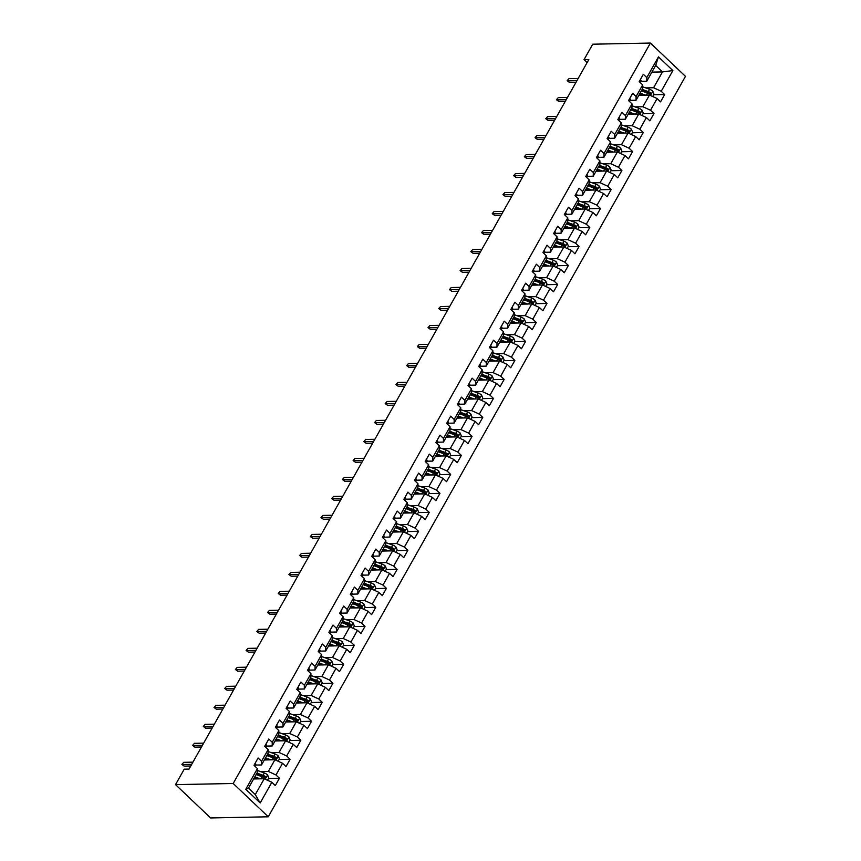 <?xml version="1.0" encoding="UTF-8"?>
<svg xmlns="http://www.w3.org/2000/svg" width="861" height="861" viewBox="0 0 861 861"><rect width="100%" height="100%" fill="white"/><g stroke="black" fill="none" stroke-linecap="round" stroke-linejoin="round"><path stroke-width="1.29" d="M268.266 816.798L685.474 76.36L650.399 43.05L233.18 783.488L268.266 816.798L210.601 817.95L175.526 784.64L233.18 783.488M651.906 72.12L662.496 71.915L655.673 65.425L646.762 81.257L646.805 77.576L643.35 74.294L639.228 81.591L642.693 84.884L636.107 96.572L632.652 93.279L628.53 100.586L631.996 103.869L625.409 115.557L621.943 112.274L617.832 119.582L621.287 122.865L614.7 134.553L611.245 131.27L607.134 138.567L610.589 141.861L604.002 153.549L600.548 150.255L596.425 157.563L599.891 160.846L593.304 172.534L589.839 169.251L585.728 176.559L589.182 179.841L582.606 191.529L579.141 188.247L575.03 195.544L578.484 198.837L571.898 210.525L568.443 207.232L564.321 214.54L567.786 217.822L561.2 229.51L557.734 226.228L553.623 233.535L557.078 236.818L550.502 248.506L547.036 245.213L542.925 252.521L546.38 255.814L539.793 267.491L536.338 264.209L532.216 271.516L535.682 274.799L529.095 286.487L525.63 283.204L521.518 290.501L524.973 293.795L518.397 305.483L514.932 302.189L510.821 309.497L514.275 312.78L507.689 324.468L504.234 321.185L500.112 328.493L503.577 331.776L496.991 343.464L493.525 340.181L489.414 347.478L492.879 350.771L486.293 362.459L482.827 359.166L478.716 366.474L482.171 369.756L475.584 381.445L472.129 378.162L468.007 385.47L471.473 388.752L464.886 400.44L461.421 397.158L457.309 404.455L460.775 407.748L454.188 419.436L450.723 416.143L446.611 423.451L450.066 426.733L443.48 438.421L440.025 435.139L435.903 442.446L439.368 445.729L432.782 457.417L429.316 454.134L425.205 461.431L428.67 464.725L422.084 476.402L418.618 473.12L414.507 480.427L417.962 483.71L411.375 495.398L407.92 492.115L403.798 499.412L407.264 502.706L400.677 514.394L397.222 511.1L393.1 518.408L396.566 521.691L389.979 533.379L386.514 530.096L382.402 537.404L385.857 540.686L379.27 552.375L375.816 549.092L371.694 556.389L375.159 559.682L368.573 571.37L365.118 568.077L360.996 575.385L364.461 578.667L357.875 590.355L354.409 587.073L350.298 594.381L353.753 597.663L347.166 609.351L343.711 606.069L339.589 613.366L343.055 616.659L336.468 628.347L333.013 625.054L328.891 632.361L332.357 635.644L325.77 647.332L322.305 644.05L318.193 651.357L321.648 654.64L315.061 666.328L311.607 663.045L307.495 670.342L310.95 673.636L304.363 685.313L300.909 682.03L296.787 689.338L300.252 692.621L293.666 704.309L290.2 701.026L286.089 708.323L289.544 711.616L282.968 723.305L279.502 720.011L275.391 727.319L278.846 730.602L272.259 742.29L268.804 739.007L264.682 746.315L268.148 749.597L261.561 761.285L258.096 758.003L253.984 765.3L257.439 768.593L245.783 789.289L260.194 802.969L255.297 794.574L264.219 778.753L253.618 778.957M646.805 77.576L658.471 56.88L672.882 70.57L661.216 91.266L664.681 94.549L653.703 94.764M260.194 802.969L271.85 782.272L275.316 785.566L279.427 778.258L275.972 774.975L282.559 763.287L286.013 766.57L290.135 759.262L286.67 755.98L293.257 744.291L296.722 747.574L300.833 740.277L297.368 736.984L303.955 725.296L307.42 728.589L311.531 721.281L308.077 717.999L314.663 706.311L318.118 709.593L322.24 702.285L318.774 699.003L325.361 687.315L328.827 690.597L332.938 683.3L329.472 680.007L336.059 668.319L339.525 671.612L343.636 664.305L340.181 661.022L346.768 649.334L350.223 652.616L354.345 645.309L350.879 642.026L357.466 630.338L360.92 633.621L365.042 626.324L361.577 623.03L368.164 611.342L371.629 614.636L375.74 607.328L372.286 604.045L378.872 592.357L382.327 595.64L386.449 588.332L382.984 585.049L389.57 573.361L393.025 576.655L397.147 569.347L393.681 566.064L400.268 554.376L403.734 557.659L407.845 550.351L404.39 547.069L410.977 535.381L414.432 538.663L418.554 531.366L415.088 528.073L421.675 516.385L425.13 519.678L429.252 512.37L425.786 509.088L432.373 497.4L435.838 500.682L439.949 493.375L436.495 490.092L443.081 478.404L446.536 481.686L450.647 474.389L447.193 471.096L453.779 459.408L457.234 462.701L461.356 455.394L457.891 452.111L464.477 440.423L467.943 443.706L472.054 436.398L468.599 433.115L475.175 421.427L478.641 424.71L482.752 417.413L479.297 414.119L485.884 402.431L489.339 405.725L493.461 398.417L489.995 395.134L496.582 383.446L500.047 386.729L504.159 379.421L500.704 376.139L507.28 364.451L510.745 367.744L514.856 360.436L511.402 357.154L517.988 345.465L521.443 348.748L525.565 341.44L522.1 338.158L528.686 326.47L532.152 329.752L536.263 322.455L532.808 319.162L539.384 307.474L542.85 310.767L546.961 303.459L543.506 300.177L550.093 288.489L553.548 291.771L557.67 284.464L554.204 281.181L560.791 269.493L564.256 272.776L568.368 265.479L564.913 262.185L571.489 250.497L574.954 253.791L579.066 246.483L575.611 243.2L582.197 231.512L585.652 234.795L589.774 227.487L586.309 224.204L592.895 212.516L596.361 215.799L600.472 208.502L597.007 205.209L603.593 193.521L607.059 196.814L611.17 189.506L607.715 186.224L614.302 174.535L617.757 177.818L621.879 170.51L618.413 167.228L625 155.54L628.465 158.833L632.577 151.525L629.111 148.232L635.698 136.555L639.163 139.837L643.275 132.529L639.82 129.247L646.407 117.559L649.861 120.841L653.983 113.544L650.518 110.251L657.104 98.563L660.559 101.856L664.681 94.549M175.526 784.64L184.232 769.174L189.033 769.077L588.827 59.56L584.027 59.657L587.116 62.595M642.693 84.884L642.64 88.565L636.053 100.242L630.155 100.36M638.873 95.248L649.463 95.044L642.887 106.732L635.063 106.882M636.053 100.242L636.107 96.572M657.104 98.563L649.463 95.044M650.518 110.251L642.887 106.732M631.996 103.869L631.942 107.55L625.355 119.238L619.446 119.356M628.164 114.244L638.765 114.029L632.178 125.717L624.354 125.878M625.355 119.238L625.409 115.557M646.407 117.559L638.765 114.029M639.82 129.247L632.178 125.717M621.287 122.865L621.244 126.545L614.657 138.234L608.749 138.352M617.466 133.24L628.067 133.024L621.481 144.713L613.656 144.863M614.657 138.234L614.7 134.553M635.698 136.555L628.067 133.024M629.111 148.232L621.481 144.713M610.589 141.861L610.535 145.531L603.948 157.219L598.051 157.337M606.768 152.225L617.359 152.02L610.783 163.708L602.958 163.859M603.948 157.219L604.002 153.549M625 155.54L617.359 152.02M618.413 167.228L610.783 163.708M599.891 160.846L599.837 164.526L593.251 176.214L587.342 176.333M596.06 171.221L606.661 171.005L600.074 182.693L592.25 182.855M593.251 176.214L593.304 172.534M614.302 174.535L606.661 171.005M607.715 186.224L600.074 182.693M589.182 179.841L589.139 183.522L582.553 195.21L576.644 195.329M585.362 190.216L595.963 190.001L589.376 201.689L581.552 201.84M582.553 195.21L582.606 191.529M603.593 193.521L595.963 190.001M597.007 205.209L589.376 201.689M578.484 198.837L578.431 202.507L571.844 214.195L565.946 214.314M574.664 209.201L585.254 208.997L578.678 220.685L570.854 220.836M571.844 214.195L571.898 210.525M592.895 212.516L585.254 208.997M586.309 224.204L578.678 220.685M567.786 217.822L567.733 221.503L561.146 233.191L555.237 233.309M563.966 228.197L574.556 227.982L567.969 239.67L560.145 239.832M561.146 233.191L561.2 229.51M582.197 231.512L574.556 227.982M575.611 243.2L567.969 239.67M557.078 236.818L557.035 240.499L550.448 252.187L544.539 252.295M553.257 247.193L563.858 246.978L557.271 258.666L549.447 258.817M550.448 252.187L550.502 248.506M571.489 250.497L563.858 246.978M564.913 262.185L557.271 258.666M546.38 255.814L546.326 259.484L539.739 271.172L533.842 271.29M542.559 266.178L553.16 265.974L546.574 277.651L538.749 277.812M539.739 271.172L539.793 267.491M560.791 269.493L553.16 265.974M554.204 281.181L546.574 277.651M535.682 274.799L535.628 278.48L529.041 290.168L523.133 290.286M531.861 285.174L542.452 284.959L535.865 296.647L528.041 296.808M529.041 290.168L529.095 286.487M550.093 288.489L542.452 284.959M543.506 300.177L535.865 296.647M524.973 293.795L524.93 297.475L518.344 309.153L512.435 309.271M521.153 304.159L531.754 303.955L525.167 315.643L517.343 315.793M518.344 309.153L518.397 305.483M539.384 307.474L531.754 303.955M532.808 319.162L525.167 315.643M514.275 312.78L514.221 316.461L507.635 328.149L501.737 328.267M510.455 323.155L521.056 322.94L514.469 334.628L506.645 334.789M507.635 328.149L507.689 324.468M528.686 326.47L521.056 322.94M522.1 338.158L514.469 334.628M503.577 331.776L503.524 335.456L496.937 347.144L491.028 347.263M499.757 342.151L510.347 341.935L503.76 353.623L495.936 353.774M496.937 347.144L496.991 343.464M517.988 345.465L510.347 341.935M511.402 357.154L503.76 353.623M492.879 350.771L492.826 354.441L486.239 366.129L480.33 366.248M489.048 361.136L499.649 360.931L493.062 372.619L485.238 372.77M486.239 366.129L486.293 362.459M507.28 364.451L499.649 360.931M500.704 376.139L493.062 372.619M482.171 369.756L482.117 373.437L475.53 385.125L469.632 385.244M478.35 380.131L488.951 379.916L482.364 391.604L474.54 391.766M475.53 385.125L475.584 381.445M496.582 383.446L488.951 379.916M489.995 395.134L482.364 391.604M471.473 388.752L471.419 392.433L464.832 404.121L458.924 404.24M467.652 399.127L478.242 398.912L471.656 410.6L463.831 410.751M464.832 404.121L464.886 400.44M485.884 402.431L478.242 398.912M479.297 414.119L471.656 410.6M460.775 407.748L460.721 411.418L454.134 423.106L448.226 423.225M456.943 418.112L467.545 417.908L460.958 429.596L453.134 429.747M454.134 423.106L454.188 419.436M475.175 421.427L467.545 417.908M468.599 433.115L460.958 429.596M450.066 426.733L450.012 430.414L443.426 442.102L437.528 442.22M446.246 437.108L456.847 436.893L450.26 448.581L442.436 448.742M443.426 442.102L443.48 438.421M464.477 440.423L456.847 436.893M457.891 452.111L450.26 448.581M439.368 445.729L439.314 449.41L432.728 461.098L426.819 461.205M435.548 456.104L446.138 455.889L439.551 467.577L431.727 467.727M432.728 461.098L432.782 457.417M453.779 459.408L446.138 455.889M447.193 471.096L439.551 467.577M428.67 464.725L428.617 468.395L422.03 480.083L416.121 480.201M424.839 475.089L435.44 474.885L428.853 486.562L421.029 486.723M422.03 480.083L422.084 476.402M443.081 478.404L435.44 474.885M436.495 490.092L428.853 486.562M417.962 483.71L417.908 487.391L411.332 499.079L405.423 499.197M414.141 494.085L424.742 493.87L418.155 505.558L410.331 505.719M411.332 499.079L411.375 495.398M432.373 497.4L424.742 493.87M425.786 509.088L418.155 505.558M407.264 502.706L407.21 506.386L400.623 518.064L394.715 518.182M403.443 513.07L414.033 512.865L407.447 524.553L399.622 524.704M400.623 518.064L400.677 514.394M421.675 516.385L414.033 512.865M415.088 528.073L407.447 524.553M396.566 521.691L396.512 525.371L389.925 537.06L384.017 537.178M392.734 532.066L403.335 531.85L396.749 543.539L388.924 543.7M389.925 537.06L389.979 533.379M410.977 535.381L403.335 531.85M404.39 547.069L396.749 543.539M385.857 540.686L385.803 544.367L379.227 556.055L373.319 556.174M382.036 551.062L392.638 550.846L386.051 562.534L378.227 562.685M379.227 556.055L379.27 552.375M400.268 554.376L392.638 550.846M393.681 566.064L386.051 562.534M375.159 559.682L375.105 563.352L368.519 575.04L362.61 575.159M371.339 570.047L381.929 569.842L375.342 581.53L367.518 581.681M368.519 575.04L368.573 571.37M389.57 573.361L381.929 569.842M382.984 585.049L375.342 581.53M364.461 578.667L364.407 582.348L357.821 594.036L351.912 594.155M360.63 589.042L371.231 588.827L364.644 600.515L356.82 600.677M357.821 594.036L357.875 590.355M378.872 592.357L371.231 588.827M372.286 604.045L364.644 600.515M353.753 597.663L353.699 601.344L347.123 613.032L341.214 613.15M349.932 608.038L360.533 607.823L353.946 619.511L346.122 619.662M347.123 613.032L347.166 609.351M368.164 611.342L360.533 607.823M361.577 623.03L353.946 619.511M343.055 616.659L343.001 620.329L336.414 632.017L330.516 632.135M339.234 627.023L349.824 626.819L343.248 638.507L335.424 638.658M336.414 632.017L336.468 628.347M357.466 630.338L349.824 626.819M350.879 642.026L343.248 638.507M332.357 635.644L332.303 639.325L325.716 651.013L319.808 651.131M328.525 646.019L339.126 645.804L332.54 657.492L324.715 657.653M325.716 651.013L325.77 647.332M346.768 649.334L339.126 645.804M340.181 661.022L332.54 657.492M321.648 654.64L321.605 658.321L315.018 670.009L309.11 670.116M317.827 665.015L328.428 664.8L321.842 676.488L314.017 676.638M315.018 670.009L315.061 666.328M336.059 668.319L328.428 664.8M329.472 680.007L321.842 676.488M310.95 673.636L310.896 677.306L304.31 688.994L298.412 689.112M307.129 684L317.72 683.795L311.144 695.473L303.32 695.634M304.31 688.994L304.363 685.313M325.361 687.315L317.72 683.795M318.774 699.003L311.144 695.473M300.252 692.621L300.198 696.301L293.612 707.99L287.703 708.108M296.421 702.996L307.022 702.78L300.435 714.469L292.611 714.63M293.612 707.99L293.666 704.309M314.663 706.311L307.022 702.78M308.077 717.999L300.435 714.469M289.544 711.616L289.5 715.297L282.914 726.975L277.005 727.093M285.723 721.981L296.324 721.776L289.737 733.464L281.913 733.615M282.914 726.975L282.968 723.305M303.955 725.296L296.324 721.776M297.368 736.984L289.737 733.464M278.846 730.602L278.792 734.282L272.205 745.97L266.307 746.089M275.025 740.977L285.615 740.761L279.039 752.449L271.215 752.611M272.205 745.97L272.259 742.29M293.257 744.291L285.615 740.761M286.67 755.98L279.039 752.449M268.148 749.597L268.094 753.278L261.507 764.966L255.599 765.085M264.316 759.972L274.917 759.757L268.331 771.445L260.506 771.607M261.507 764.966L261.561 761.285M282.559 763.287L274.917 759.757M275.972 774.975L268.331 771.445M257.439 768.593L257.396 772.263L248.474 788.095L245.783 789.289M271.85 782.272L264.219 778.753M584.027 59.657L592.734 44.202L650.399 43.05M248.474 788.095L255.297 794.574M646.762 81.257L640.853 81.375M645.761 87.897L653.585 87.736L662.496 71.915L672.882 70.57M655.673 65.425L658.471 56.88M661.216 91.266L653.585 87.736M279.427 778.258L268.449 778.473M257.461 778.688L254.329 778.753M290.135 759.262L279.147 759.488M268.158 759.703L265.037 759.768M300.833 740.277L289.856 740.492M278.867 740.708L275.735 740.772M311.531 721.281L300.554 721.496M289.565 721.722L286.433 721.776M322.24 702.285L311.251 702.511M300.263 702.727L297.142 702.791M332.938 683.3L321.96 683.516M310.972 683.731L307.84 683.795M343.636 664.305L332.658 664.52M321.67 664.746L318.538 664.8M354.345 645.309L343.356 645.535M332.368 645.75L329.246 645.815M365.042 626.324L354.065 626.539M343.076 626.754L339.944 626.819M375.74 607.328L364.763 607.543M353.774 607.769L350.642 607.834M386.449 588.332L375.461 588.558M364.472 588.773L361.351 588.838M397.147 569.347L386.169 569.562M375.181 569.778L372.049 569.842M407.845 550.351L396.867 550.577M385.879 550.792L382.747 550.857M418.554 531.366L407.565 531.581M396.577 531.797L393.445 531.861M429.252 512.37L418.274 512.586M407.275 512.812L404.153 512.865M439.949 493.375L428.972 493.601M417.983 493.816L414.851 493.88M450.647 474.389L439.67 474.605M428.681 474.82L425.549 474.885M461.356 455.394L450.378 455.609M439.379 455.835L436.258 455.889M472.054 436.398L461.076 436.624M450.088 436.839L446.956 436.904M482.752 417.413L471.774 417.628M460.786 417.843L457.654 417.908M493.461 398.417L482.483 398.632M471.484 398.858L468.362 398.923M504.159 379.421L493.181 379.647M482.192 379.862L479.06 379.927M514.856 360.436L503.879 360.651M492.89 360.867L489.758 360.931M525.565 341.44L514.577 341.666M503.588 341.882L500.467 341.946M536.263 322.455L525.285 322.671M514.297 322.886L511.165 322.95M546.961 303.459L535.983 303.675M524.995 303.901L521.863 303.955M557.67 284.464L546.681 284.69M535.693 284.905L532.572 284.969M568.368 265.479L557.39 265.694M546.401 265.909L543.269 265.974M579.066 246.483L568.088 246.698M557.099 246.924L553.967 246.978M589.774 227.487L578.786 227.713M567.797 227.928L564.676 227.993M600.472 208.502L589.494 208.717M578.506 208.932L575.374 208.997M611.17 189.506L600.192 189.721M589.204 189.947L586.072 190.012M621.879 170.51L610.89 170.736M599.902 170.952L596.781 171.016M632.577 151.525L621.599 151.74M610.61 151.956L607.479 152.02M643.275 132.529L632.297 132.745M621.308 132.971L618.176 133.035M653.983 113.544L642.995 113.76M632.006 113.975L628.885 114.039M642.715 94.99L639.583 95.044M255.168 763.19A4.014 1.55 29.4 0 1 255.749 764.826L254.964 766.236L255.749 764.826M191.712 764.342L182.5 764.525L184.211 766.139L181.908 764.417L183.737 762.329L192.95 762.146M184.211 766.139L190.765 766.01M181.908 764.417L183.737 762.329M267.448 780.249L268.761 777.935L267.545 774.911A4.014 1.55 -150.6 0 0 264.349 772.984L257.88 770.649A11.58 4.466 -150.6 0 0 257.417 770.487M254.296 777.774A5.532 2.131 29.4 0 1 254.307 778.818L254.221 778.947M260.237 778.828L254.802 776.87M257.966 778.871L254.791 777.731A9.611 3.702 -150.6 0 0 254.393 777.591M256.524 773.813A9.611 3.702 29.4 0 1 256.922 773.953L263.391 776.288A2.045 0.786 29.4 0 1 264.026 776.579L265.414 776.557A4.014 1.55 -150.6 0 0 263.036 775.298L256.922 773.092M256.104 774.556L262.218 776.762A4.014 1.55 29.4 0 1 264.585 778.01L265.102 778.193M264.585 778.01L265.414 776.557M265.877 744.205A4.014 1.55 29.4 0 1 266.447 745.83L265.662 747.24L266.447 745.83M202.41 745.346L193.208 745.529L194.909 747.154L192.606 745.432L194.435 743.334L203.648 743.151M194.909 747.154L201.474 747.014M192.606 745.432L194.435 743.334M276.575 725.21A4.014 1.55 29.4 0 1 277.145 726.835L276.359 728.245L277.145 726.835M213.119 726.35L203.906 726.533L205.618 728.158L203.314 726.436L205.144 724.349L214.346 724.166M205.618 728.158L212.172 728.029M203.314 726.436L205.144 724.349M278.157 761.253L279.459 758.939L278.243 755.926A4.014 1.55 -150.6 0 0 275.046 753.988L268.578 751.664A11.58 4.466 -150.6 0 0 268.115 751.502M264.994 758.778A5.532 2.131 29.4 0 1 265.005 759.822L264.93 759.962M270.946 759.832L265.5 757.874M268.664 759.886L265.489 758.735A9.611 3.702 -150.6 0 0 265.091 758.595M267.222 754.828A9.611 3.702 29.4 0 1 267.62 754.968L274.089 757.303A2.045 0.786 29.4 0 1 274.734 757.583L276.112 757.562A4.014 1.55 -150.6 0 0 273.744 756.302L267.631 754.096M266.802 755.56L272.915 757.766A4.014 1.55 29.4 0 1 275.294 759.025L275.811 759.198M275.294 759.025L276.112 757.562M288.855 742.257L290.157 739.943L288.952 736.93A4.014 1.55 -150.6 0 0 285.744 735.003L279.276 732.668A11.58 4.466 -150.6 0 0 278.824 732.507M275.692 739.782A5.532 2.131 29.4 0 1 275.703 740.826L275.628 740.966M281.644 740.847L276.209 738.878M279.362 740.89L276.198 739.75A9.611 3.702 -150.6 0 0 275.8 739.61M277.92 735.832A9.611 3.702 29.4 0 1 278.318 735.972L284.787 738.308A2.045 0.786 29.4 0 1 285.432 738.598L286.821 738.566A4.014 1.55 -150.6 0 0 284.442 737.317L278.329 735.111M277.511 736.564L283.624 738.781A4.014 1.55 29.4 0 1 285.992 740.029L286.509 740.202M285.992 740.029L286.821 738.566M287.273 706.214A4.014 1.55 29.4 0 1 287.854 707.85L287.068 709.26M223.817 707.365L214.604 707.548L216.315 709.163L214.012 707.441L215.842 705.353L225.055 705.17M216.315 709.163L222.87 709.033M214.012 707.441L215.842 705.353M297.981 687.229A4.014 1.55 29.4 0 1 298.552 688.854L297.766 690.264L298.552 688.854M234.515 688.37L225.313 688.552L227.013 690.178L224.71 688.456L226.54 686.368L235.753 686.174M227.013 690.178L233.579 690.048M224.71 688.456L226.54 686.368M308.679 668.233A4.014 1.55 29.4 0 1 309.25 669.858L308.464 671.279L309.25 669.858M245.213 669.374L236.011 669.557L237.722 671.182L235.419 669.46L237.249 667.372L246.45 667.189M237.722 671.182L244.276 671.053M235.419 669.46L237.249 667.372M299.553 723.272L300.866 720.958L299.65 717.934A4.014 1.55 -150.6 0 0 296.453 716.008L289.985 713.672A11.58 4.466 -150.6 0 0 289.522 713.511M286.401 720.797A5.532 2.131 29.4 0 1 286.412 721.841L286.326 721.97M292.342 721.852L286.907 719.893M290.071 721.895L286.896 720.754A9.611 3.702 -150.6 0 0 286.498 720.614M288.618 716.836A9.611 3.702 29.4 0 1 289.016 716.976L295.484 719.312A2.045 0.786 29.4 0 1 296.13 719.602L297.519 719.581A4.014 1.55 -150.6 0 0 295.14 718.322L289.027 716.115M288.209 717.579L294.322 719.785A4.014 1.55 29.4 0 1 296.69 721.034L297.206 721.217M296.69 721.034L297.519 719.581M310.261 704.276L311.564 701.963L310.347 698.949A4.014 1.55 -150.6 0 0 307.151 697.023L300.683 694.687A11.58 4.466 -150.6 0 0 300.22 694.526M297.099 701.801A5.532 2.131 29.4 0 1 297.11 702.845L297.034 702.985M303.04 702.867L297.605 700.897M300.769 702.91L297.594 701.758A9.611 3.702 -150.6 0 0 297.196 701.618M299.327 697.851A9.611 3.702 29.4 0 1 299.725 697.991L306.193 700.327A2.045 0.786 29.4 0 1 306.839 700.617L308.216 700.585A4.014 1.55 -150.6 0 0 305.849 699.336L299.736 697.119M298.907 698.583L305.02 700.789A4.014 1.55 29.4 0 1 307.399 702.049L307.904 702.221M307.399 702.049L308.216 700.585M320.959 685.281L322.262 682.967L321.056 679.953A4.014 1.55 -150.6 0 0 317.849 678.027L311.381 675.691A11.58 4.466 -150.6 0 0 310.929 675.53M307.797 682.805A5.532 2.131 29.4 0 1 307.808 683.849L307.732 683.989M313.748 683.871L308.303 681.901M311.467 683.914L308.303 682.773A9.611 3.702 -150.6 0 0 307.904 682.633M310.025 678.855A9.611 3.702 29.4 0 1 310.423 678.995L316.891 681.331A2.045 0.786 29.4 0 1 317.537 681.621L318.925 681.589A4.014 1.55 -150.6 0 0 316.547 680.341L310.434 678.134M309.616 679.598L315.729 681.804A4.014 1.55 29.4 0 1 318.096 683.053L318.613 683.236M318.096 683.053L318.925 681.589M319.377 649.248A4.014 1.55 29.4 0 1 319.958 650.873L319.173 652.283L319.958 650.873M255.921 650.389L246.709 650.572L248.42 652.186L246.117 650.464L247.946 648.376L257.159 648.193M248.42 652.186L254.974 652.057M246.117 650.464L247.946 648.376M331.657 666.296L332.97 663.982L331.754 660.957A4.014 1.55 -150.6 0 0 328.547 659.031L322.079 656.695A11.58 4.466 -150.6 0 0 321.627 656.534M318.495 663.82A5.532 2.131 29.4 0 1 318.516 664.864L318.43 664.993M324.446 664.875L319.011 662.916M322.165 664.918L319 663.777A9.611 3.702 -150.6 0 0 318.602 663.637M320.722 659.87A9.611 3.702 29.4 0 1 321.121 660L327.589 662.335A2.045 0.786 29.4 0 1 328.235 662.626L329.623 662.604A4.014 1.55 -150.6 0 0 327.245 661.345L321.131 659.139M320.314 660.602L326.427 662.809A4.014 1.55 29.4 0 1 328.794 664.057L329.311 664.24M328.794 664.057L329.623 662.604M330.086 630.252A4.014 1.55 29.4 0 1 330.656 631.877L329.871 633.287L330.656 631.877M266.619 631.393L257.417 631.576L259.118 633.201L256.815 631.479L258.644 629.391L267.857 629.208M259.118 633.201L265.683 633.072M256.815 631.479L258.644 629.391M342.366 647.3L343.668 644.986L342.452 641.972A4.014 1.55 -150.6 0 0 339.256 640.046L332.787 637.71A11.58 4.466 -150.6 0 0 332.324 637.549M329.203 644.824A5.532 2.131 29.4 0 1 329.214 645.868L329.139 646.008M335.144 645.89L329.709 643.92M332.873 645.933L329.698 644.781A9.611 3.702 -150.6 0 0 329.3 644.652M331.431 640.875A9.611 3.702 29.4 0 1 331.829 641.014L338.298 643.35A2.045 0.786 29.4 0 1 338.943 643.641L340.321 643.608A4.014 1.55 -150.6 0 0 337.953 642.36L331.84 640.153M331.011 641.606L337.125 643.813A4.014 1.55 29.4 0 1 339.503 645.072L340.009 645.244M339.503 645.072L340.321 643.608M340.784 611.256A4.014 1.55 29.4 0 1 341.354 612.881L340.569 614.302M277.317 612.408L268.115 612.591L269.816 614.205L267.523 612.483L269.353 610.395L278.555 610.212M269.816 614.205L276.381 614.076M267.523 612.483L269.353 610.395M353.064 628.304L354.366 625.99L353.161 622.977A4.014 1.55 -150.6 0 0 349.953 621.05L343.485 618.715A11.58 4.466 -150.6 0 0 343.033 618.553M339.901 625.839A5.532 2.131 29.4 0 1 339.912 626.873L339.837 627.012M345.853 626.894L340.407 624.935M343.571 626.937L340.396 625.796A9.611 3.702 -150.6 0 0 339.998 625.656M342.129 621.879A9.611 3.702 29.4 0 1 342.527 622.019L348.996 624.354A2.045 0.786 29.4 0 1 349.641 624.645L351.03 624.612A4.014 1.55 -150.6 0 0 348.651 623.364L342.538 621.158M341.72 622.621L347.833 624.828A4.014 1.55 29.4 0 1 350.201 626.076L350.718 626.259M350.201 626.076L351.03 624.612M351.482 592.271A4.014 1.55 29.4 0 1 352.063 593.896L351.277 595.306M288.026 593.412L278.813 593.595L280.525 595.209L278.221 593.487L280.051 591.399L289.264 591.216M280.525 595.209L287.079 595.08M278.221 593.487L280.051 591.399M363.762 609.319L365.064 607.005L363.859 603.981A4.014 1.55 -150.6 0 0 360.651 602.054L354.183 599.719A11.58 4.466 -150.6 0 0 353.731 599.568M350.599 606.844A5.532 2.131 29.4 0 1 350.61 607.888L350.535 608.017M356.551 607.898L351.116 605.94M354.269 607.952L351.105 606.801A9.611 3.702 -150.6 0 0 350.707 606.661M352.827 602.894A9.611 3.702 29.4 0 1 353.225 603.034L359.694 605.369A2.045 0.786 29.4 0 1 360.339 605.649L361.728 605.627A4.014 1.55 -150.6 0 0 359.349 604.368L353.236 602.162M352.418 603.626L358.531 605.832A4.014 1.55 29.4 0 1 360.899 607.091L361.416 607.263M360.899 607.091L361.728 605.627M362.19 573.275A4.014 1.55 29.4 0 1 362.761 574.9L361.975 576.31M298.724 574.416L289.522 574.599L291.222 576.224L288.919 574.502L290.749 572.414L299.962 572.231M291.222 576.224L297.777 576.095M288.919 574.502L290.749 572.414M374.47 590.323L375.773 588.009L374.557 584.996A4.014 1.55 -150.6 0 0 371.36 583.069L364.892 580.734A11.58 4.466 -150.6 0 0 364.429 580.572M361.308 587.848A5.532 2.131 29.4 0 1 361.319 588.892L361.243 589.032M367.249 588.913L361.814 586.944M364.978 588.956L361.803 587.815A9.611 3.702 -150.6 0 0 361.405 587.676M363.536 583.898A9.611 3.702 29.4 0 1 363.934 584.038L370.402 586.373A2.045 0.786 29.4 0 1 371.048 586.664L372.426 586.632A4.014 1.55 -150.6 0 0 370.058 585.383L363.945 583.177M363.116 584.63L369.229 586.836A4.014 1.55 29.4 0 1 371.608 588.095L372.113 588.267M371.608 588.095L372.426 586.632M372.888 554.28A4.014 1.55 29.4 0 1 373.459 555.915L372.673 557.325L373.459 555.915M309.422 555.431L300.22 555.614L301.92 557.228L299.628 555.506L301.458 553.419L310.66 553.236M301.92 557.228L308.486 557.099M299.628 555.506L301.458 553.419M385.168 571.327L386.471 569.024L385.265 566A4.014 1.55 -150.6 0 0 382.058 564.073L375.59 561.738A11.58 4.466 -150.6 0 0 375.127 561.576M372.006 568.863A5.532 2.131 29.4 0 1 372.017 569.907L371.941 570.036M377.957 569.917L372.512 567.959M375.676 569.96L372.501 568.82A9.611 3.702 -150.6 0 0 372.103 568.68M374.234 564.902A9.611 3.702 29.4 0 1 374.632 565.042L381.1 567.377A2.045 0.786 29.4 0 1 381.746 567.668L383.123 567.647A4.014 1.55 -150.6 0 0 380.756 566.387L374.643 564.181M373.825 565.645L379.927 567.851A4.014 1.55 29.4 0 1 382.306 569.099L382.822 569.282M382.306 569.099L383.123 567.647M383.586 535.294A4.014 1.55 29.4 0 1 384.167 536.92L383.382 538.329L384.167 536.92M320.131 536.435L310.918 536.618L312.629 538.243L310.326 536.521L312.156 534.423L321.357 534.24M312.629 538.243L319.183 538.103M310.326 536.521L312.156 534.423M395.866 552.342L397.169 550.028L395.963 547.015A4.014 1.55 -150.6 0 0 392.756 545.078L386.288 542.753A11.58 4.466 -150.6 0 0 385.836 542.591M382.704 549.867A5.532 2.131 29.4 0 1 382.714 550.911L382.639 551.051M388.655 550.922L383.22 548.963M386.374 550.975L383.21 549.824A9.611 3.702 -150.6 0 0 382.811 549.684M384.932 545.917A9.611 3.702 29.4 0 1 385.33 546.057L391.798 548.392A2.045 0.786 29.4 0 1 392.444 548.672L393.832 548.651A4.014 1.55 -150.6 0 0 391.454 547.392L385.341 545.185M384.523 546.649L390.636 548.855A4.014 1.55 29.4 0 1 393.003 550.114L393.52 550.287M393.003 550.114L393.832 548.651M394.295 516.299A4.014 1.55 29.4 0 1 394.865 517.924L394.08 519.334L394.865 517.924M330.828 517.439L321.627 517.622L323.327 519.248L321.024 517.526L322.853 515.438L332.066 515.255M323.327 519.248L329.881 519.118M321.024 517.526L322.853 515.438M406.575 533.346L407.877 531.033L406.661 528.019A4.014 1.55 -150.6 0 0 403.465 526.093L396.996 523.757A11.58 4.466 -150.6 0 0 396.534 523.596M393.412 530.871A5.532 2.131 29.4 0 1 393.423 531.915L393.348 532.055M399.353 531.937L393.918 529.967M397.082 531.98L393.907 530.839A9.611 3.702 -150.6 0 0 393.509 530.699M395.64 526.921A9.611 3.702 29.4 0 1 396.038 527.061L402.507 529.397A2.045 0.786 29.4 0 1 403.152 529.687L404.53 529.655A4.014 1.55 -150.6 0 0 402.162 528.406L396.049 526.2M395.221 527.653L401.334 529.87A4.014 1.55 29.4 0 1 403.712 531.119L404.218 531.291M403.712 531.119L404.53 529.655M404.993 497.303A4.014 1.55 29.4 0 1 405.563 498.939L404.778 500.349L405.563 498.939M341.526 498.454L332.324 498.637L334.025 500.252L331.733 498.53L333.562 496.442L342.764 496.259M334.025 500.252L340.59 500.123M331.733 498.53L333.562 496.442M417.273 514.361L418.575 512.047L417.37 509.023A4.014 1.55 -150.6 0 0 414.163 507.097L407.694 504.761A11.58 4.466 -150.6 0 0 407.231 504.6M404.11 511.886A5.532 2.131 29.4 0 1 404.121 512.93L404.046 513.059M410.062 512.941L404.616 510.982M407.78 512.984L404.605 511.843A9.611 3.702 -150.6 0 0 404.207 511.703M406.338 507.925A9.611 3.702 29.4 0 1 406.736 508.065L413.205 510.401A2.045 0.786 29.4 0 1 413.85 510.691L415.228 510.67A4.014 1.55 -150.6 0 0 412.86 509.411L406.747 507.204M405.918 508.668L412.032 510.874A4.014 1.55 29.4 0 1 414.41 512.123L414.927 512.306M414.41 512.123L415.228 510.67M415.691 478.318A4.014 1.55 29.4 0 1 416.272 479.943L415.486 481.353L416.272 479.943M352.235 479.459L343.022 479.642L344.734 481.267L342.43 479.545L344.26 477.446L353.462 477.263M344.734 481.267L351.288 481.138M342.43 479.545L344.26 477.446M427.971 495.366L429.273 493.052L428.068 490.038A4.014 1.55 -150.6 0 0 424.86 488.112L418.392 485.776A11.58 4.466 -150.6 0 0 417.94 485.615M414.808 492.89A5.532 2.131 29.4 0 1 414.819 493.934L414.744 494.074M420.76 493.956L415.325 491.986M418.478 493.999L415.314 492.847A9.611 3.702 -150.6 0 0 414.916 492.707M417.036 488.94A9.611 3.702 29.4 0 1 417.434 489.08L423.903 491.416A2.045 0.786 29.4 0 1 424.548 491.706L425.937 491.674A4.014 1.55 -150.6 0 0 423.558 490.415L417.445 488.209M416.627 489.672L422.74 491.879A4.014 1.55 29.4 0 1 425.108 493.138L425.625 493.31M425.108 493.138L425.937 491.674M426.399 459.322A4.014 1.55 29.4 0 1 426.97 460.947L426.184 462.357L426.97 460.947M362.933 460.463L353.731 460.646L355.432 462.271L353.128 460.549L354.958 458.461L364.171 458.278M355.432 462.271L361.986 462.142M353.128 460.549L354.958 458.461M438.68 476.37L439.982 474.056L438.766 471.042A4.014 1.55 -150.6 0 0 435.569 469.116L429.101 466.78A11.58 4.466 -150.6 0 0 428.638 466.619M425.517 473.894A5.532 2.131 29.4 0 1 425.528 474.938L425.452 475.078M431.458 474.96L426.023 472.99M429.187 475.003L426.012 473.862A9.611 3.702 -150.6 0 0 425.614 473.722M427.745 469.945A9.611 3.702 29.4 0 1 428.143 470.084L434.611 472.42A2.045 0.786 29.4 0 1 435.257 472.711L436.635 472.678A4.014 1.55 -150.6 0 0 434.267 471.43L428.154 469.223M427.325 470.687L433.438 472.893A4.014 1.55 29.4 0 1 435.817 474.142L436.323 474.314M435.817 474.142L436.635 472.678M437.097 440.337A4.014 1.55 29.4 0 1 437.668 441.962L436.882 443.372L437.668 441.962M373.631 441.478L364.429 441.661L366.129 443.275L363.826 441.553L365.667 439.465L374.869 439.282M366.129 443.275L372.695 443.146M363.826 441.553L365.667 439.465M449.377 457.385L450.68 455.071L449.474 452.047A4.014 1.55 -150.6 0 0 446.267 450.12L439.799 447.785A11.58 4.466 -150.6 0 0 439.336 447.623M436.215 454.909A5.532 2.131 29.4 0 1 436.226 455.953L436.15 456.082M442.167 455.964L436.721 454.005M439.885 456.007L436.71 454.866A9.611 3.702 -150.6 0 0 436.312 454.726M438.443 450.96A9.611 3.702 29.4 0 1 438.841 451.089L445.309 453.424A2.045 0.786 29.4 0 1 445.955 453.715L447.333 453.693A4.014 1.55 -150.6 0 0 444.965 452.434L438.852 450.228M438.023 451.691L444.136 453.898A4.014 1.55 29.4 0 1 446.515 455.146L447.031 455.329M446.515 455.146L447.333 453.693M447.795 421.341A4.014 1.55 29.4 0 1 448.366 422.966L447.591 424.376M384.34 422.482L375.127 422.665L376.838 424.29L374.535 422.568L376.365 420.48L385.567 420.297M376.838 424.29L383.393 424.161M374.535 422.568L376.365 420.48M460.075 438.389L461.378 436.075L460.172 433.061A4.014 1.55 -150.6 0 0 456.965 431.135L450.497 428.8A11.58 4.466 -150.6 0 0 450.045 428.638M446.913 435.914A5.532 2.131 29.4 0 1 446.924 436.957L446.848 437.097M452.864 436.979L447.429 435.009M450.583 437.022L447.419 435.87A9.611 3.702 -150.6 0 0 447.02 435.741M449.141 431.964A9.611 3.702 29.4 0 1 449.539 432.104L456.007 434.439A2.045 0.786 29.4 0 1 456.653 434.73L458.041 434.697A4.014 1.55 -150.6 0 0 455.663 433.449L449.55 431.243M448.732 432.696L454.845 434.902A4.014 1.55 29.4 0 1 457.213 436.161L457.729 436.333M457.213 436.161L458.041 434.697M458.493 402.345A4.014 1.55 29.4 0 1 459.074 403.97L458.289 405.391L459.074 403.97M395.038 403.497L385.825 403.68L387.536 405.294L385.233 403.572L387.063 401.484L396.275 401.301M387.536 405.294L394.09 405.165M385.233 403.572L387.063 401.484M470.784 419.393L472.086 417.079L470.87 414.066A4.014 1.55 -150.6 0 0 467.674 412.139L461.205 409.804A11.58 4.466 -150.6 0 0 460.743 409.642M457.621 416.928A5.532 2.131 29.4 0 1 457.632 417.962L457.557 418.102M463.562 417.983L458.127 416.024M461.292 418.026L458.117 416.885A9.611 3.702 -150.6 0 0 457.718 416.746M459.849 412.968A9.611 3.702 29.4 0 1 460.248 413.108L466.716 415.443A2.045 0.786 29.4 0 1 467.362 415.734L468.739 415.702A4.014 1.55 -150.6 0 0 466.371 414.453L460.258 412.247M459.43 413.71L465.543 415.917A4.014 1.55 29.4 0 1 467.921 417.165L468.427 417.348M467.921 417.165L468.739 415.702M469.202 383.36A4.014 1.55 29.4 0 1 469.772 384.985L468.987 386.395L469.772 384.985M405.735 384.501L396.534 384.684L398.234 386.298L395.931 384.576L397.771 382.488L406.973 382.306M398.234 386.298L404.799 386.169M395.931 384.576L397.771 382.488M481.482 400.408L482.784 398.094L481.579 395.07A4.014 1.55 -150.6 0 0 478.372 393.143L471.903 390.808A11.58 4.466 -150.6 0 0 471.441 390.657M468.319 397.933A5.532 2.131 29.4 0 1 468.33 398.977L468.255 399.106M474.271 398.987L468.825 397.029M471.989 399.041L468.815 397.89A9.611 3.702 -150.6 0 0 468.416 397.75M470.547 393.983A9.611 3.702 29.4 0 1 470.945 394.123L477.414 396.458A2.045 0.786 29.4 0 1 478.059 396.738L479.437 396.717A4.014 1.55 -150.6 0 0 477.069 395.457L470.956 393.251M470.128 394.715L476.241 396.921A4.014 1.55 29.4 0 1 478.619 398.18L479.136 398.352M478.619 398.18L479.437 396.717M479.9 364.364A4.014 1.55 29.4 0 1 480.47 365.99L479.695 367.399L480.47 365.99M416.444 365.505L407.231 365.688L408.943 367.313L406.64 365.591L408.469 363.503L417.671 363.32M408.943 367.313L415.497 367.184M406.64 365.591L408.469 363.503M492.18 381.412L493.482 379.098L492.277 376.085A4.014 1.55 -150.6 0 0 489.07 374.158L482.601 371.823A11.58 4.466 -150.6 0 0 482.149 371.661M479.017 378.937A5.532 2.131 29.4 0 1 479.028 379.981L478.953 380.121M484.969 380.002L479.534 378.033M482.687 380.045L479.523 378.905A9.611 3.702 -150.6 0 0 479.125 378.765M481.245 374.987A9.611 3.702 29.4 0 1 481.643 375.127L488.112 377.462A2.045 0.786 29.4 0 1 488.757 377.753L490.146 377.721A4.014 1.55 -150.6 0 0 487.767 376.472L481.654 374.266M480.836 375.719L486.949 377.925A4.014 1.55 29.4 0 1 489.317 379.184L489.834 379.357M489.317 379.184L490.146 377.721M490.598 345.369A4.014 1.55 29.4 0 1 491.179 347.005L490.393 348.414M427.142 346.52L417.929 346.703L419.641 348.318L417.337 346.596L419.167 344.508L428.38 344.325M419.641 348.318L426.195 348.188M417.337 346.596L419.167 344.508M502.889 362.416L504.191 360.113L502.975 357.089A4.014 1.55 -150.6 0 0 499.778 355.162L493.31 352.827A11.58 4.466 -150.6 0 0 492.847 352.666M489.726 359.952A5.532 2.131 29.4 0 1 489.737 360.996L489.661 361.125M495.667 361.007L490.232 359.048M493.396 361.05L490.221 359.909A9.611 3.702 -150.6 0 0 489.823 359.769M491.954 355.991A9.611 3.702 29.4 0 1 492.352 356.131L498.82 358.467A2.045 0.786 29.4 0 1 499.466 358.757L500.844 358.736A4.014 1.55 -150.6 0 0 498.476 357.476L492.363 355.27M491.534 356.734L497.647 358.94A4.014 1.55 29.4 0 1 500.026 360.189L500.532 360.372M500.026 360.189L500.844 358.736M501.306 326.384A4.014 1.55 29.4 0 1 501.877 328.009L501.091 329.419M437.84 327.524L428.638 327.707L430.339 329.332L428.035 327.61L429.865 325.512L439.078 325.329M430.339 329.332L436.904 329.193M428.035 327.61L429.865 325.512M513.587 343.431L514.889 341.117L513.683 338.104A4.014 1.55 -150.6 0 0 510.476 336.167L504.008 333.842A11.58 4.466 -150.6 0 0 503.545 333.681M500.424 340.956A5.532 2.131 29.4 0 1 500.435 342L500.359 342.14M506.376 342.011L500.93 340.052M504.094 342.065L500.919 340.913A9.611 3.702 -150.6 0 0 500.521 340.773M502.652 337.006A9.611 3.702 29.4 0 1 503.05 337.146L509.518 339.482A2.045 0.786 29.4 0 1 510.164 339.761L511.542 339.74A4.014 1.55 -150.6 0 0 509.174 338.481L503.061 336.274M502.232 337.738L508.345 339.944A4.014 1.55 29.4 0 1 510.724 341.204L511.24 341.376M510.724 341.204L511.542 339.74M512.004 307.388A4.014 1.55 29.4 0 1 512.575 309.013L511.789 310.423L512.575 309.013M448.549 308.529L439.336 308.712L441.047 310.337L438.744 308.615L440.574 306.527L449.776 306.344M441.047 310.337L447.602 310.208M438.744 308.615L440.574 306.527M524.284 324.436L525.587 322.122L524.381 319.108A4.014 1.55 -150.6 0 0 521.174 317.182L514.706 314.846A11.58 4.466 -150.6 0 0 514.254 314.685M511.122 321.96A5.532 2.131 29.4 0 1 511.133 323.004L511.057 323.144M517.074 323.026L511.638 321.056M514.792 323.069L511.628 321.928A9.611 3.702 -150.6 0 0 511.23 321.788M513.35 318.01A9.611 3.702 29.4 0 1 513.748 318.15L520.216 320.486A2.045 0.786 29.4 0 1 520.862 320.776L522.25 320.744A4.014 1.55 -150.6 0 0 519.872 319.496L513.759 317.289M512.941 318.742L519.054 320.959A4.014 1.55 29.4 0 1 521.422 322.208L521.938 322.38M521.422 322.208L522.25 320.744M522.702 288.392A4.014 1.55 29.4 0 1 523.284 290.028L522.498 291.438M459.247 289.544L450.034 289.726L451.745 291.341L449.442 289.619L451.272 287.531L460.484 287.348M451.745 291.341L458.3 291.212M449.442 289.619L451.272 287.531M534.993 305.451L536.295 303.137L535.079 300.112A4.014 1.55 -150.6 0 0 531.883 298.186L525.414 295.85A11.58 4.466 -150.6 0 0 524.952 295.689M521.831 302.975A5.532 2.131 29.4 0 1 521.841 304.019L521.755 304.148M527.771 304.03L522.336 302.071M525.501 304.073L522.326 302.932A9.611 3.702 -150.6 0 0 521.927 302.792M524.058 299.015A9.611 3.702 29.4 0 1 524.457 299.154L530.925 301.49A2.045 0.786 29.4 0 1 531.56 301.78L532.948 301.759A4.014 1.55 -150.6 0 0 530.57 300.5L524.467 298.293M523.639 299.757L529.752 301.963A4.014 1.55 29.4 0 1 532.13 303.212L532.636 303.395M532.13 303.212L532.948 301.759M533.411 269.407A4.014 1.55 29.4 0 1 533.981 271.032L533.196 272.442L533.981 271.032M469.945 270.548L460.743 270.731L462.443 272.356L460.14 270.634L461.97 268.535L471.182 268.352M462.443 272.356L469.008 272.227M460.14 270.634L461.97 268.535M545.691 286.455L546.993 284.141L545.777 281.127A4.014 1.55 -150.6 0 0 542.581 279.201L536.112 276.865A11.58 4.466 -150.6 0 0 535.65 276.704M532.529 283.979A5.532 2.131 29.4 0 1 532.539 285.023L532.464 285.163M538.48 285.045L533.034 283.075M536.199 285.088L533.024 283.936A9.611 3.702 -150.6 0 0 532.625 283.796M534.756 280.029A9.611 3.702 29.4 0 1 535.155 280.169L541.623 282.505A2.045 0.786 29.4 0 1 542.269 282.795L543.646 282.763A4.014 1.55 -150.6 0 0 541.278 281.504L535.165 279.298M534.337 280.761L540.45 282.968A4.014 1.55 29.4 0 1 542.828 284.227L543.345 284.399M542.828 284.227L543.646 282.763M544.109 250.411A4.014 1.55 29.4 0 1 544.679 252.036L543.894 253.446L544.679 252.036M480.653 251.552L471.441 251.735L473.152 253.36L470.849 251.638L472.678 249.55L481.88 249.367M473.152 253.36L479.706 253.231M470.849 251.638L472.678 249.55M556.389 267.459L557.691 265.145L556.486 262.131A4.014 1.55 -150.6 0 0 553.279 260.205L546.81 257.869A11.58 4.466 -150.6 0 0 546.358 257.708M543.226 264.984A5.532 2.131 29.4 0 1 543.237 266.027L543.162 266.167M549.178 266.049L543.743 264.079M546.896 266.092L543.732 264.951A9.611 3.702 -150.6 0 0 543.334 264.811M545.454 261.034A9.611 3.702 29.4 0 1 545.852 261.174L552.321 263.509A2.045 0.786 29.4 0 1 552.966 263.8L554.355 263.767A4.014 1.55 -150.6 0 0 551.976 262.519L545.863 260.313M545.045 261.776L551.158 263.983A4.014 1.55 29.4 0 1 553.526 265.231L554.043 265.403M553.526 265.231L554.355 263.767M554.807 231.426A4.014 1.55 29.4 0 1 555.388 233.051L554.602 234.461L555.388 233.051M491.351 232.567L482.138 232.75L483.85 234.364L481.547 232.642L483.376 230.554L492.589 230.371M483.85 234.364L490.404 234.235M481.547 232.642L483.376 230.554M567.098 248.474L568.4 246.16L567.184 243.136A4.014 1.55 -150.6 0 0 563.987 241.209L557.519 238.874A11.58 4.466 -150.6 0 0 557.056 238.712M553.935 245.998A5.532 2.131 29.4 0 1 553.946 247.042L553.86 247.172M559.876 247.053L554.441 245.094M557.605 247.096L554.43 245.955A9.611 3.702 -150.6 0 0 554.032 245.815M556.163 242.049A9.611 3.702 29.4 0 1 556.561 242.178L563.029 244.513A2.045 0.786 29.4 0 1 563.664 244.804L565.053 244.782A4.014 1.55 -150.6 0 0 562.674 243.523L556.561 241.317M555.743 242.78L561.856 244.987A4.014 1.55 29.4 0 1 564.224 246.235L564.741 246.418M564.224 246.235L565.053 244.782M565.516 212.43A4.014 1.55 29.4 0 1 566.086 214.055L565.3 215.465L566.086 214.055M502.049 213.571L492.847 213.754L494.548 215.379L492.244 213.657L494.074 211.569L503.287 211.386M494.548 215.379L501.113 215.25M492.244 213.657L494.074 211.569M577.796 229.478L579.098 227.164L577.882 224.151A4.014 1.55 -150.6 0 0 574.685 222.224L568.217 219.889A11.58 4.466 -150.6 0 0 567.754 219.727M564.633 227.003A5.532 2.131 29.4 0 1 564.644 228.047L564.568 228.187M570.585 228.068L565.139 226.099M568.303 228.111L565.128 226.96A9.611 3.702 -150.6 0 0 564.73 226.83M566.861 223.053A9.611 3.702 29.4 0 1 567.259 223.193L573.727 225.528A2.045 0.786 29.4 0 1 574.373 225.819L575.751 225.786A4.014 1.55 -150.6 0 0 573.383 224.538L567.27 222.332M566.441 223.785L572.554 225.991A4.014 1.55 29.4 0 1 574.933 227.25L575.449 227.422M574.933 227.25L575.751 225.786M576.213 193.434A4.014 1.55 29.4 0 1 576.784 195.06L575.998 196.48L576.784 195.06M512.758 194.586L503.545 194.769L505.256 196.383L502.953 194.661L504.783 192.573L513.985 192.39M505.256 196.383L511.811 196.254M502.953 194.661L504.783 192.573M588.493 210.482L589.796 208.168L588.59 205.155A4.014 1.55 -150.6 0 0 585.383 203.228L578.915 200.893A11.58 4.466 -150.6 0 0 578.463 200.731M575.331 208.018A5.532 2.131 29.4 0 1 575.342 209.051L575.266 209.191M581.283 209.072L575.848 207.114M579.001 209.115L575.837 207.975A9.611 3.702 -150.6 0 0 575.439 207.835M577.559 204.057A9.611 3.702 29.4 0 1 577.957 204.197L584.425 206.532A2.045 0.786 29.4 0 1 585.071 206.823L586.459 206.791A4.014 1.55 -150.6 0 0 584.081 205.542L577.968 203.336M577.15 204.8L583.263 207.006A4.014 1.55 29.4 0 1 585.631 208.254L586.147 208.437M585.631 208.254L586.459 206.791M586.911 174.449A4.014 1.55 29.4 0 1 587.493 176.074L586.707 177.484L587.493 176.074M523.456 175.59L514.243 175.773L515.954 177.388L513.651 175.666L515.481 173.578L524.693 173.395M515.954 177.388L522.509 177.258M513.651 175.666L515.481 173.578M599.191 191.497L600.504 189.183L599.288 186.159A4.014 1.55 -150.6 0 0 596.092 184.232L589.624 181.897A11.58 4.466 -150.6 0 0 589.161 181.746M586.04 189.022A5.532 2.131 29.4 0 1 586.05 190.066L585.964 190.195M591.981 190.077L586.545 188.118M589.71 190.13L586.535 188.979A9.611 3.702 -150.6 0 0 586.137 188.839M588.257 185.072A9.611 3.702 29.4 0 1 588.655 185.212L595.123 187.537A2.045 0.786 29.4 0 1 595.769 187.827L597.157 187.806A4.014 1.55 -150.6 0 0 594.779 186.546L588.666 184.34M587.848 185.804L593.961 188.01A4.014 1.55 29.4 0 1 596.329 189.269L596.845 189.442M596.329 189.269L597.157 187.806M597.62 155.454A4.014 1.55 29.4 0 1 598.191 157.079L597.405 158.489M534.154 156.594L524.952 156.777L526.652 158.402L524.349 156.68L526.179 154.593L535.391 154.41M526.652 158.402L533.217 158.273M524.349 156.68L526.179 154.593M609.9 172.501L611.202 170.187L609.986 167.174A4.014 1.55 -150.6 0 0 606.79 165.247L600.321 162.912A11.58 4.466 -150.6 0 0 599.859 162.751M596.738 170.026A5.532 2.131 29.4 0 1 596.748 171.07L596.673 171.21M602.678 171.091L597.243 169.122M600.408 171.135L597.233 169.994A9.611 3.702 -150.6 0 0 596.834 169.854M598.965 166.076A9.611 3.702 29.4 0 1 599.364 166.216L605.832 168.552A2.045 0.786 29.4 0 1 606.478 168.842L607.855 168.81A4.014 1.55 -150.6 0 0 605.487 167.561L599.374 165.355M598.546 166.808L604.659 169.014A4.014 1.55 29.4 0 1 607.037 170.274L607.543 170.446M607.037 170.274L607.855 168.81M608.318 136.458A4.014 1.55 29.4 0 1 608.888 138.094L608.103 139.504L608.888 138.094M544.862 137.609L535.65 137.792L537.361 139.407L535.058 137.685L536.887 135.597L546.089 135.414M537.361 139.407L543.915 139.278M535.058 137.685L536.887 135.597M620.598 153.506L621.9 151.202L620.695 148.178A4.014 1.55 -150.6 0 0 617.488 146.252L611.019 143.916A11.58 4.466 -150.6 0 0 610.567 143.755M607.435 151.041A5.532 2.131 29.4 0 1 607.446 152.085L607.371 152.214M613.387 152.096L607.941 150.137M611.106 152.139L607.941 150.998A9.611 3.702 -150.6 0 0 607.543 150.858M609.663 147.08A9.611 3.702 29.4 0 1 610.062 147.22L616.53 149.556A2.045 0.786 29.4 0 1 617.176 149.846L618.564 149.825A4.014 1.55 -150.6 0 0 616.185 148.566L610.072 146.359M609.254 147.823L615.367 150.029A4.014 1.55 29.4 0 1 617.735 151.278L618.252 151.461M617.735 151.278L618.564 149.825M619.016 117.473A4.014 1.55 29.4 0 1 619.597 119.098L618.811 120.508L619.597 119.098M555.56 118.614L546.348 118.796L548.059 120.422L545.756 118.7L547.585 116.601L556.798 116.418M548.059 120.422L554.613 120.282M545.756 118.7L547.585 116.601M631.296 134.52L632.609 132.207L631.393 129.193A4.014 1.55 -150.6 0 0 628.186 127.256L621.717 124.92A11.58 4.466 -150.6 0 0 621.265 124.77M618.133 132.045A5.532 2.131 29.4 0 1 618.155 133.089L618.069 133.229M624.085 133.1L618.65 131.141M621.814 133.154L618.639 132.002A9.611 3.702 -150.6 0 0 618.241 131.862M620.361 128.095A9.611 3.702 29.4 0 1 620.759 128.235L627.228 130.571A2.045 0.786 29.4 0 1 627.873 130.85L629.262 130.829A4.014 1.55 -150.6 0 0 626.883 129.57L620.77 127.363M619.952 128.827L626.065 131.033A4.014 1.55 29.4 0 1 628.433 132.293L628.95 132.465M628.433 132.293L629.262 130.829M629.725 98.477A4.014 1.55 29.4 0 1 630.295 100.102L629.509 101.512L630.295 100.102M566.258 99.618L557.056 99.801L558.757 101.426L556.454 99.704L558.283 97.616L567.496 97.433M558.757 101.426L565.322 101.297M556.454 99.704L558.283 97.616M642.005 115.525L643.307 113.211L642.091 110.197A4.014 1.55 -150.6 0 0 638.894 108.271L632.426 105.935A11.58 4.466 -150.6 0 0 631.963 105.774M628.842 113.049A5.532 2.131 29.4 0 1 628.853 114.093L628.778 114.233M634.783 114.115L629.348 112.145M632.512 114.158L629.337 113.017A9.611 3.702 -150.6 0 0 628.939 112.877M631.07 109.099A9.611 3.702 29.4 0 1 631.468 109.239L637.936 111.575A2.045 0.786 29.4 0 1 638.582 111.865L639.96 111.833A4.014 1.55 -150.6 0 0 637.592 110.585L631.479 108.378M630.65 109.831L636.763 112.038A4.014 1.55 29.4 0 1 639.142 113.297L639.648 113.469M639.142 113.297L639.96 111.833M640.423 79.481A4.014 1.55 29.4 0 1 640.993 81.117L640.207 82.527M576.956 80.633L567.754 80.816L569.465 82.43L567.162 80.708L568.992 78.62L578.194 78.437M569.465 82.43L576.02 82.301M567.162 80.708L568.992 78.62M652.703 96.54L654.005 94.226L652.799 91.201A4.014 1.55 -150.6 0 0 649.592 89.275L643.124 86.939A11.58 4.466 -150.6 0 0 642.672 86.778M639.54 94.064A5.532 2.131 29.4 0 1 639.551 95.108L639.475 95.237M645.492 95.119L640.046 93.16M643.21 95.162L640.046 94.021A9.611 3.702 -150.6 0 0 639.648 93.881M641.768 90.104A9.611 3.702 29.4 0 1 642.166 90.244L648.634 92.579A2.045 0.786 29.4 0 1 649.28 92.87L650.668 92.848A4.014 1.55 -150.6 0 0 648.29 91.589L642.177 89.383M641.359 90.846L647.472 93.053A4.014 1.55 29.4 0 1 649.84 94.301L650.356 94.484M649.84 94.301L650.668 92.848M265.199 779.205L267.577 774.986M257.407 771.488L257.88 770.649M263.036 775.298L264.349 772.984M261.055 778.818L262.218 776.762M275.907 760.209L278.275 756.001M268.105 752.492L268.578 751.664M273.744 756.302L275.046 753.988M271.764 759.822L272.915 757.766M286.605 741.224L288.984 737.005M278.803 733.507L279.276 732.668M284.442 737.317L285.744 735.003M282.462 740.826L283.624 738.781M287.854 707.85L287.057 709.249M297.303 722.228L299.682 718.009M289.511 714.512L289.985 713.672M295.14 718.322L296.453 716.008M293.16 721.841L294.322 719.785M308.012 703.233L310.38 699.024M300.209 695.527L300.683 694.687M305.849 699.336L307.151 697.023M303.868 702.845L305.02 700.789M318.71 684.247L321.088 680.029M310.907 676.531L311.381 675.691M316.547 680.341L317.849 678.027M314.566 683.849L315.729 681.804M329.408 665.252L331.786 661.033M321.616 657.535L322.079 656.695M327.245 661.345L328.547 659.031M325.264 664.864L326.427 662.809M340.106 646.256L342.484 642.048M332.314 638.55L332.787 637.71M337.953 642.36L339.256 640.046M335.973 645.868L337.125 643.813M341.354 612.881L340.569 614.291M350.814 627.271L353.193 623.052M343.012 619.554L343.485 618.715M348.651 623.364L349.953 621.05M346.671 626.873L347.833 624.828M352.063 593.896L351.266 595.295M361.512 608.275L363.891 604.056M353.72 600.558L354.183 599.719M359.349 604.368L360.651 602.054M357.369 607.888L358.531 605.832M362.761 574.9L361.964 576.31M372.21 589.29L374.589 585.071M364.418 581.573L364.892 580.734M370.058 585.383L371.36 583.069M368.077 588.892L369.229 586.836M382.919 570.294L385.297 566.075M375.116 562.577L375.59 561.738M380.756 566.387L382.058 564.073M378.775 569.907L379.927 567.851M393.617 551.298L395.995 547.09M385.814 543.582L386.288 542.753M391.454 547.392L392.756 545.078M389.473 550.911L390.636 548.855M404.315 532.313L406.693 528.094M396.523 524.597L396.996 523.757M402.162 528.406L403.465 526.093M400.182 531.915L401.334 529.87M415.024 513.317L417.391 509.099M407.221 505.601L407.694 504.761M412.86 509.411L414.163 507.097M410.88 512.93L412.032 510.874M425.721 494.322L428.1 490.113M417.919 486.616L418.392 485.776M423.558 490.415L424.86 488.112M421.578 493.934L422.74 491.879M436.419 475.337L438.798 471.118M428.627 467.62L429.101 466.78M434.267 471.43L435.569 469.116M432.287 474.938L433.438 472.893M447.128 456.341L449.496 452.122M439.325 448.624L439.799 447.785M444.965 452.434L446.267 450.12M442.984 455.953L444.136 453.898M448.366 422.966L447.58 424.376M457.826 437.345L460.204 433.137M450.023 429.639L450.497 428.8M455.663 433.449L456.965 431.135M453.682 436.957L454.845 434.902M468.524 418.36L470.902 414.141M460.732 410.643L461.205 409.804M466.371 414.453L467.674 412.139M464.391 417.962L465.543 415.917M479.233 399.364L481.6 395.145M471.43 391.647L471.903 390.808M477.069 395.457L478.372 393.143M475.089 398.977L476.241 396.921M489.931 380.379L492.309 376.16M482.128 372.662L482.601 371.823M487.767 376.472L489.07 374.158M485.787 379.981L486.949 377.925M491.179 347.005L490.383 348.404M500.628 361.383L503.007 357.164M492.836 353.667L493.31 352.827M498.476 357.476L499.778 355.162M496.496 360.996L497.647 358.94M501.877 328.009L501.091 329.408M511.337 342.387L513.705 338.179M503.534 334.671L504.008 333.842M509.174 338.481L510.476 336.167M507.194 342L508.345 339.944M522.035 323.402L524.414 319.183M514.232 315.686L514.706 314.846M519.872 319.496L521.174 317.182M517.891 323.004L519.054 320.959M523.284 290.028L522.487 291.427M532.733 304.407L535.111 300.188M524.941 296.69L525.414 295.85M530.57 300.5L531.883 298.186M528.589 304.019L529.752 301.963M543.442 285.411L545.809 281.203M535.639 277.705L536.112 276.865M541.278 281.504L542.581 279.201M539.298 285.023L540.45 282.968M554.14 266.426L556.518 262.207M546.337 258.709L546.81 257.869M551.976 262.519L553.279 260.205M549.996 266.027L551.158 263.983M564.838 247.43L567.216 243.211M557.045 239.713L557.519 238.874M562.674 243.523L563.987 241.209M560.694 247.042L561.856 244.987M575.546 228.434L577.914 224.226M567.743 220.728L568.217 219.889M573.383 224.538L574.685 222.224M571.403 228.047L572.554 225.991M586.244 209.449L588.623 205.23M578.441 201.732L578.915 200.893M584.081 205.542L585.383 203.228M582.101 209.051L583.263 207.006M596.942 190.453L599.321 186.234M589.15 182.736L589.624 181.897M594.779 186.546L596.092 184.232M592.798 190.066L593.961 188.01M598.191 157.079L597.394 158.489M607.651 171.468L610.018 167.249M599.848 163.751L600.321 162.912M605.487 167.561L606.79 165.247M603.507 171.07L604.659 169.014M618.349 152.472L620.727 148.253M610.546 144.756L611.019 143.916M616.185 148.566L617.488 146.252M614.205 152.085L615.367 150.029M629.047 133.477L631.425 129.268M621.255 125.76L621.717 124.92M626.883 129.57L628.186 127.256M624.903 133.089L626.065 131.033M639.745 114.491L642.123 110.273M631.952 106.775L632.426 105.935M637.592 110.585L638.894 108.271M635.612 114.093L636.763 112.038M640.993 81.117L640.207 82.516M650.453 95.496L652.832 91.277M642.65 87.779L643.124 86.939M648.29 91.589L649.592 89.275M646.31 95.108L647.472 93.053"/></g></svg>
